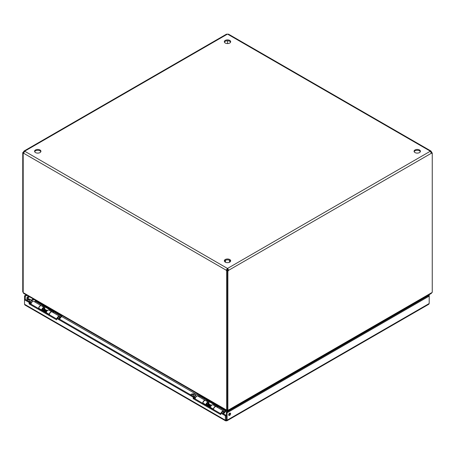<?xml version="1.0" encoding="UTF-8"?>
<svg xmlns="http://www.w3.org/2000/svg" width="455" height="455" viewBox="0 0 455 455"><rect width="100%" height="100%" fill="white"/><g stroke="black" fill="none" stroke-linecap="round" stroke-linejoin="round"><path stroke-width="0.68" d="M428.036 295.318L428.434 295.682L226.334 412.361L226.334 419.76L226.107 415.324L225.344 415.762L225.344 420.198L226.107 419.76M26.885 298.326A1.365 0.785 -60 0 1 27.476 296.956A1.365 0.785 -60 0 1 28.528 296.586A1.365 0.785 -60 0 1 28.528 298.161A1.365 0.785 -60 0 1 27.163 298.952A1.365 0.785 -60 0 1 26.885 298.326M26.964 295.318L25.287 296.29L25.287 299.379L29.871 302.029L29.871 303.508L56.67 318.978M228.706 415.045A1.365 0.785 120 0 0 229.843 413.083M225.344 415.762L220.76 413.117L220.76 414.596L193.204 398.682L193.204 397.204L56.67 318.375L57.427 317.937L193.961 396.766L193.961 398.244L220.76 413.72M220.76 413.117L221.522 412.674L226.107 415.324M226.334 419.76L227.09 420.198L226.88 420.841L225.561 420.841L225.344 420.198L24.524 304.259L24.945 305.015L225.561 420.841M226.88 420.841L428.775 304.276L429.196 303.519L227.09 420.198L227.09 412.799L429.196 296.12L429.196 295.107L428.792 294.88M26.902 298.531A1.365 0.785 120 0 0 28.034 296.569M25.287 296.29L24.524 295.852L24.524 299.817L25.287 299.379M26.208 294.88L24.524 295.852M428.434 295.551L429.196 295.107M228.689 414.835A1.365 0.785 -60 0 1 229.286 413.464A1.365 0.785 -60 0 1 230.338 413.1A1.365 0.785 -60 0 1 230.338 414.676A1.365 0.785 -60 0 1 228.973 415.46A1.365 0.785 -60 0 1 228.689 414.835M428.434 295.682L429.196 296.12L429.196 303.519M226.334 412.361L227.09 412.799M24.524 304.259L24.524 299.817L29.109 302.467L29.871 302.029M193.204 398.682L193.961 398.244M193.204 397.204L193.961 396.766M56.67 318.375L56.67 319.854L29.109 303.946L29.871 303.508M29.109 303.946L29.109 302.467M226.22 420.704L226.22 419.828M420.323 151.714A3.174 1.831 0 0 0 419.487 150.855A3.174 1.831 0 0 0 416.393 150.389A3.174 1.831 0 0 0 414.164 151.714M230.583 261.261A3.174 1.831 0 0 0 229.741 260.402A3.174 1.831 0 0 0 226.647 259.936A3.174 1.831 0 0 0 224.417 261.261M230.583 42.167A3.174 1.831 0 0 0 229.741 41.308A3.174 1.831 0 0 0 226.647 40.836A3.174 1.831 0 0 0 224.417 42.167M40.836 151.714A3.174 1.831 0 0 0 40 150.855A3.174 1.831 0 0 0 36.9 150.389A3.174 1.831 0 0 0 34.677 151.714M430.959 151.037L228.541 34.176L227.625 34.159L430.35 151.202L227.625 268.387L227.625 269.263A1.018 0.586 0 0 0 227.375 269.263L227.375 268.387A1.018 0.586 180 0 1 227.625 268.387L228.7 270.259A1.018 0.586 -60 0 1 227.881 270.998L227.119 270.554A1.018 0.586 120 0 0 227.944 269.821L228.7 270.259L431.425 153.216L430.35 151.344A1.018 0.586 180 0 1 430.339 151.276A1.018 0.586 180 0 1 430.35 151.202L430.959 151.037L431.425 151.828L430.896 152.135M419.487 149.979A3.174 1.831 180 0 1 420.42 151.276A3.174 1.831 180 0 1 417.246 153.107A3.174 1.831 180 0 1 414.073 151.276A3.174 1.831 180 0 1 416.029 149.581A3.174 1.831 180 0 1 419.487 149.979M229.741 259.526A3.174 1.831 180 0 1 230.674 260.823A3.174 1.831 180 0 1 227.5 262.654A3.174 1.831 180 0 1 224.326 260.823A3.174 1.831 180 0 1 226.289 259.128A3.174 1.831 180 0 1 229.741 259.526M229.741 40.432A3.174 1.831 180 0 1 230.674 41.729A3.174 1.831 180 0 1 227.5 43.561A3.174 1.831 180 0 1 224.326 41.729A3.174 1.831 180 0 1 226.289 40.034A3.174 1.831 180 0 1 229.741 40.432M40 149.979A3.174 1.831 180 0 1 40.927 151.276A3.174 1.831 180 0 1 37.754 153.107A3.174 1.831 180 0 1 34.58 151.276A3.174 1.831 180 0 1 36.542 149.581A3.174 1.831 180 0 1 40 149.979M23.688 152.948A1.018 0.586 -60 0 1 23.506 153.005L22.75 152.567A1.018 0.586 120 0 0 23.575 151.828L24.041 151.037L24.65 151.202A1.018 0.586 180 0 1 24.661 151.276A1.018 0.586 180 0 1 24.65 151.344L23.575 153.216L226.3 270.259L227.375 269.263M227.625 269.263L227.944 269.821M227.625 34.159A1.018 0.586 180 0 1 227.375 34.159L226.459 34.176L24.041 151.037M227.056 269.821A1.018 0.586 -120 0 0 227.437 270.333L227.437 270.424M431.232 152.772A1.018 0.586 120 0 0 431.494 152.567L432.25 153.005L432.25 292.366L227.881 410.359L227.881 270.998M227.881 410.359L227.119 409.921L227.119 270.554M227.563 40.774L227.563 43.561M227.437 270.333L226.681 270.77A1.018 0.586 -120 0 1 226.3 270.259L227.375 268.387L24.65 151.202L227.375 34.159M226.681 270.77L226.681 410.103L227.119 409.847M226.681 410.103L23.194 292.622L23.194 153.284L23.66 153.017M432.25 153.005A1.018 0.586 -60 0 1 431.482 153.255A1.018 0.586 -60 0 1 431.425 153.216M431.806 152.749L431.806 152.34L431.198 152.692M22.75 152.567L22.75 291.928L23.194 292.184M23.575 151.828L24.104 152.135M23.194 153.284A1.018 0.586 -120 0 0 23.518 153.255A1.018 0.586 -120 0 0 23.575 153.216M431.806 152.34A1.018 0.586 60 0 1 431.425 151.828M226.63 410.074L226.852 410.717L227.386 410.074M23.245 292.65L23.654 293.401L226.852 410.717L226.971 411.991M228.37 410.074L228.148 410.717L227.614 410.205L227.614 411.621M228.148 411.314L228.148 410.717L431.346 293.401L431.755 292.65M227.386 410.512L227.386 411.752M35.308 301.335L34.989 301.153L35.638 300.778M226.852 411.923L225.703 411.263M217.752 406.668L207.366 400.673M199.415 396.083L61.601 316.515M53.65 311.925L43.265 305.931M418.97 300.55L419.482 300.846M419.891 300.613L419.618 300.175M35.211 300.272L35.314 300.965M57.705 318.096A1.308 0.756 -60 0 1 58.496 317.135A1.308 0.756 -60 0 1 59.144 317.067A1.308 0.756 -60 0 1 59.355 317.323L59.707 318.182A0.682 0.392 -60 0 1 59.406 319.08M47.61 310.407L47.4 310.287A1.308 0.756 120 0 0 47.075 310.23A1.308 0.756 120 0 0 45.824 311.948A1.308 0.756 120 0 0 45.881 312.295A1.308 0.756 120 0 0 46.092 312.545L46.308 312.67M58.797 318.733A0.682 0.392 -60 0 1 59.258 318.085A0.682 0.392 -60 0 1 59.707 318.182M46.711 310.35A0.904 0.523 120 0 0 46.484 310.31A0.904 0.523 120 0 0 45.807 310.862M43.777 308.746A0.904 0.523 120 0 0 43.634 308.57A0.904 0.523 120 0 0 42.935 308.814A0.904 0.523 120 0 0 42.537 309.73A0.904 0.523 120 0 0 42.724 310.139L43.168 310.395M43.731 308.626L43.555 308.194A1.308 0.756 120 0 0 43.538 308.166M42.218 310.264A1.308 0.756 120 0 0 42.361 310.259L42.821 310.196M29.552 303.394L31.099 303.889M26.43 300.038L27.141 299.447C29.444 298.753 30.974 299.208 31.725 300.812L32.242 301.534M31.719 302.353L29.552 302.092M29.746 301.955L31.662 300.516L32.049 301.426M28.039 300.886A1.132 0.654 0 0 0 29.268 301.028A1.132 0.654 0 0 0 29.967 300.425A1.132 0.654 0 0 0 28.836 299.771A1.132 0.654 0 0 0 27.704 300.425A1.132 0.654 0 0 0 28.039 300.886M38.59 308.541A2.212 1.28 -60 0 1 39.545 306.3A2.212 1.28 -60 0 1 41.263 305.697L33.755 301.358A2.212 1.28 120 0 0 32.038 301.966A2.212 1.28 120 0 0 31.082 304.207M35.723 300.573L35.553 300.977A0.592 0.341 120 0 1 35.399 301.227L34.79 301.961M32.498 298.508A1.814 1.046 0 0 0 32.965 298.98L32.965 298.781M56.249 312.221L32.965 298.98M56.249 312.42A1.814 1.046 0 0 0 57.063 312.693M61.641 315.332L61.402 315.901A0.592 0.341 -60 0 1 61.249 316.151L59.656 318.056M57.683 318.085A1.354 0.785 -60 0 1 59.173 317.027A1.354 0.785 -60 0 1 59.451 317.55M59.48 317.63L60.06 317.294A2.212 1.28 120 0 0 59.599 316.282A2.212 1.28 120 0 0 57.125 318.113M59.451 319.103L61.533 316.6A1.45 0.836 -60 0 0 61.908 315.986L62.079 315.588M42.747 306.551L43.197 306.01A1.45 0.836 -60 0 0 43.492 305.561M35.399 301.227L42.906 305.561L42.298 306.295M53.133 312.545L53.741 311.817A0.592 0.341 120 0 0 53.895 311.567L35.553 300.977M59.599 316.282L52.092 311.948A2.212 1.28 120 0 0 50.374 312.551A2.212 1.28 120 0 0 49.424 314.797M221.812 412.844A1.308 0.756 -60 0 1 222.597 411.877A1.308 0.756 -60 0 1 223.251 411.815A1.308 0.756 -60 0 1 223.462 412.065L223.814 412.924A0.682 0.392 -60 0 1 223.513 413.828M211.768 405.183L211.501 405.03A1.308 0.756 120 0 0 211.177 404.973A1.308 0.756 120 0 0 209.926 406.69A1.308 0.756 120 0 0 209.988 407.037A1.308 0.756 120 0 0 210.199 407.293L210.46 407.441M222.905 413.476A0.682 0.392 -60 0 1 223.359 412.827A0.682 0.392 -60 0 1 223.814 412.924M210.813 405.092A0.904 0.523 120 0 0 210.591 405.052A0.904 0.523 120 0 0 209.96 405.536M207.884 403.494A0.904 0.523 120 0 0 207.736 403.318A0.904 0.523 120 0 0 207.036 403.557A0.904 0.523 120 0 0 206.644 404.472A0.904 0.523 120 0 0 206.832 404.887L207.321 405.172M206.377 405.013A1.308 0.756 120 0 0 206.468 405.007L206.928 404.944M193.654 398.136L195.206 398.637M190.531 394.786L191.248 394.189C193.546 393.495 195.076 393.95 195.826 395.554L196.509 396.379M195.826 397.101L193.654 396.834M193.847 396.697L195.764 395.264L196.156 396.168M192.141 395.628A1.132 0.654 0 0 0 193.375 395.77A1.132 0.654 0 0 0 194.069 395.167A1.132 0.654 0 0 0 192.943 394.513A1.132 0.654 0 0 0 191.811 395.167A1.132 0.654 0 0 0 192.141 395.628M202.697 403.289A2.212 1.28 -60 0 1 203.647 401.043A2.212 1.28 -60 0 1 205.364 400.44L197.857 396.106A2.212 1.28 120 0 0 196.139 396.709A2.212 1.28 120 0 0 195.189 398.955M199.83 395.315L199.66 395.719A0.592 0.341 120 0 1 199.506 395.969L198.898 396.703M196.6 393.257A1.814 1.046 0 0 0 197.072 393.723L197.072 393.524M220.351 406.969L197.072 393.723M220.351 407.162A1.814 1.046 0 0 0 221.164 407.435M225.743 410.08L225.504 410.643A0.592 0.341 -60 0 1 225.35 410.893L223.763 412.804M221.784 412.827A1.354 0.785 -60 0 1 223.274 411.769A1.354 0.785 -60 0 1 223.553 412.293M223.587 412.372L224.161 412.042A2.212 1.28 120 0 0 223.706 411.024A2.212 1.28 120 0 0 221.238 412.839M223.553 413.851L225.64 411.343A1.45 0.836 -60 0 0 226.01 410.728L226.18 410.33M206.849 401.299L207.298 400.753A1.45 0.836 -60 0 0 207.599 400.303M199.506 395.969L207.014 400.303L206.405 401.037M217.234 407.293L217.843 406.56A0.592 0.341 120 0 0 217.996 406.309L199.66 395.719M223.706 411.024L216.199 406.69A2.212 1.28 120 0 0 214.481 407.299A2.212 1.28 120 0 0 213.526 409.54M208.623 402.334L209.431 401.867M213.35 409.437L213.395 409.096A2.212 1.28 -60 0 1 214.464 407.066A2.212 1.28 -60 0 1 216.045 406.605L213.116 404.91A2.212 1.28 120 0 0 211.535 405.377A2.212 1.28 120 0 0 210.466 407.407L210.42 407.748M202.873 403.392L202.924 403.05A2.212 1.28 -60 0 1 203.994 401.02A2.212 1.28 -60 0 1 205.569 400.559L208.498 402.248A2.212 1.28 -60 0 1 208.856 403.96M208.35 403.67A1.354 0.785 120 0 0 208.071 402.988A1.354 0.785 120 0 0 207.105 403.272A1.354 0.785 120 0 0 206.451 404.518L206.325 405.382M206.655 405.576L206.769 405.365A1.354 0.785 120 0 0 207.326 405.308L207.292 404.512L207.895 404.125L209.948 405.314L209.988 406.127M205.802 405.081L205.853 404.74A2.212 1.28 -60 0 1 206.923 402.715A2.212 1.28 -60 0 1 208.498 402.248M209.488 407.208A4.283 2.474 -60 0 1 209.38 406.514L209.345 405.695L209.948 405.314M207.44 406.025A4.283 2.474 -60 0 1 207.332 405.325L209.38 406.514M206.769 405.365L206.36 405.132M209.345 405.695L207.292 404.512M44.465 307.563L45.278 307.091M49.191 314.667L49.242 314.32A2.212 1.28 -60 0 1 50.312 312.295A2.212 1.28 -60 0 1 51.887 311.829L48.958 310.139A2.212 1.28 120 0 0 47.383 310.606A2.212 1.28 120 0 0 46.313 312.63L46.262 312.972M38.72 308.621L38.766 308.274A2.212 1.28 -60 0 1 39.841 306.249A2.212 1.28 -60 0 1 41.416 305.783L44.345 307.472A2.212 1.28 -60 0 1 44.698 309.19M44.198 308.894A1.354 0.785 120 0 0 43.913 308.217A1.354 0.785 120 0 0 42.952 308.501A1.354 0.785 120 0 0 42.292 309.741L42.173 310.611M42.503 310.799L42.611 310.589A1.354 0.785 120 0 0 43.174 310.532M41.65 310.31L41.695 309.969A2.212 1.28 -60 0 1 42.77 307.938A2.212 1.28 -60 0 1 44.345 307.472M45.335 312.437A4.283 2.474 -60 0 1 45.227 311.738L45.187 310.924L45.796 310.537L45.83 311.351M43.282 311.254A4.283 2.474 -60 0 1 43.174 310.555L43.134 309.741L43.743 309.354L45.796 310.537M42.611 310.589L42.207 310.355M45.187 310.924L43.134 309.741M421.501 299.686L420.983 299.384M33.846 299.487L31.736 300.704M31.401 300.158L33.204 299.117M421.626 299.015L422.138 299.31M30.678 302.222A1.308 0.756 120 0 0 30.678 303.644M31.725 300.835A1.729 1.001 -60 0 1 31.856 301.267M61.402 315.901L53.895 311.567M53.741 311.817L61.249 316.151M194.78 396.965A1.308 0.756 120 0 0 194.78 398.387M195.826 395.583A1.729 1.001 -60 0 1 195.957 396.009M225.504 410.643L217.996 406.309M217.843 406.56L225.35 410.893M210.466 407.407L213.395 409.096M202.924 403.05L205.853 404.74M46.313 312.63L49.242 314.32M38.766 308.274L41.695 309.969M43.174 310.555L45.227 311.738M225.504 260.277L225.504 262.245M229.496 260.277L229.496 262.245M46.484 310.31L47.075 310.23M43.634 308.57L46.615 310.293M210.591 405.052L211.177 404.973M207.736 403.318L210.716 405.035M207.833 403.375L207.662 402.948"/></g></svg>

